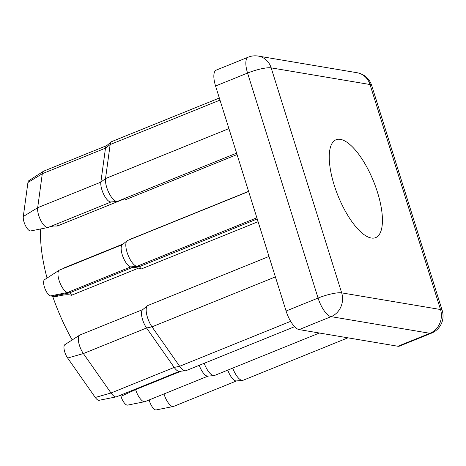 <?xml version="1.0" encoding="UTF-8"?>
<svg xmlns="http://www.w3.org/2000/svg" width="466" height="466" viewBox="0 0 466 466"><rect width="100%" height="100%" fill="white"/><g stroke="black" fill="none" stroke-linecap="round" stroke-linejoin="round"><path stroke-width="0.7" d="M340.384 139.363A52.792 19.176 68 0 0 336.027 139.759A52.792 19.176 68 0 0 335.998 190.477A52.792 19.176 68 0 0 371.297 238.015A52.792 19.176 68 0 0 375.654 237.625A52.792 19.176 68 0 0 375.683 186.907A52.792 19.176 68 0 0 340.384 139.363M47.887 227.513L30.744 230.938A8.772 3.186 -112 0 1 30.232 230.944A8.772 3.186 -112 0 1 25.321 225.323A8.772 3.186 -112 0 1 23.3 216.515L27.925 182.521A8.772 3.186 -112 0 1 28.799 180.715L43.495 171.249A12.04 4.375 68 0 0 42.295 173.725L37.67 207.725A12.04 4.375 68 0 0 40.443 219.801A12.04 4.375 68 0 0 47.188 227.519A12.04 4.375 68 0 0 47.887 227.513A12.04 4.375 68 0 0 48.179 227.425L111.141 201.935M135.46 389.127L135.612 389.605A12.04 4.375 68 0 0 144.076 401.686A12.04 4.375 68 0 0 144.78 401.686L127.637 405.111A8.772 3.186 -112 0 1 127.125 405.111A8.772 3.186 -112 0 1 120.956 396.31L120.589 395.145M116.244 396.875L99.095 400.3A8.772 3.186 -112 0 1 98.582 400.306A8.772 3.186 -112 0 1 95.285 397.475L67.652 358.045A8.772 3.186 -112 0 1 64.891 344.642L79.593 335.176A12.04 4.375 68 0 0 83.379 353.566L111.013 392.995A12.04 4.375 68 0 0 115.539 396.881A12.04 4.375 68 0 0 116.244 396.875A12.04 4.375 68 0 0 116.529 396.787L179.492 371.297M117.106 201.423L110.885 201.959A12.04 4.375 -112 0 1 110.372 201.935A12.04 4.375 -112 0 1 103.633 194.217A12.04 4.375 -112 0 1 100.86 182.142L105.485 148.141A12.04 4.375 -112 0 1 106.528 145.776L111.368 141.833A13.893 5.044 68 0 0 110.162 144.559L105.537 178.56A13.893 5.044 68 0 0 108.735 192.499A13.893 5.044 68 0 0 116.517 201.399A13.893 5.044 68 0 0 117.106 201.423A13.893 5.044 68 0 0 117.659 201.295L236.606 153.133M204.201 363.294A13.893 5.044 68 0 0 213.405 375.567A13.893 5.044 68 0 0 213.999 375.596L207.778 376.126A12.04 4.375 -112 0 1 207.265 376.103A12.04 4.375 -112 0 1 199.232 365.303M185.462 370.785L179.241 371.32A12.04 4.375 -112 0 1 178.728 371.297A12.04 4.375 -112 0 1 174.197 367.412L146.563 327.982A12.04 4.375 -112 0 1 142.625 309.704L147.466 305.76A13.893 5.044 68 0 0 152.009 326.847L179.643 366.276A13.893 5.044 68 0 0 184.868 370.761A13.893 5.044 68 0 0 185.462 370.785A13.893 5.044 68 0 0 186.016 370.656L294.623 326.683M164.003 393.933A12.04 4.375 68 0 0 172.618 406.498A12.04 4.375 68 0 0 173.323 406.492L156.18 409.923A8.772 3.186 -112 0 1 155.667 409.923A8.772 3.186 -112 0 1 149.161 399.945M232.744 368.099A13.893 5.044 68 0 0 241.947 380.378A13.893 5.044 68 0 0 242.541 380.407L236.32 380.938A12.04 4.375 -112 0 1 235.808 380.914A12.04 4.375 -112 0 1 227.769 370.115M72.189 339.947A101.879 37.006 -112 0 1 52.629 296.248M47.043 278.062A101.879 37.006 -112 0 1 40.682 228.952M248.628 191.497L127.591 240.503A13.893 5.044 68 0 0 127.102 240.794A13.893 5.044 68 0 0 127.853 254.576A13.893 5.044 68 0 0 136.876 266.36L139.136 266.744A2.779 1.008 -112 0 1 140.942 269.115L138.612 268.096L71.514 295.263C65.788 293.65 59.561 296.207 53.724 296.778A6.046 2.196 68 0 0 52.734 296.271L50.59 295.904A8.772 3.186 -112 0 1 44.829 288.285A8.772 3.186 -112 0 1 44.532 279.676L59.234 270.21A12.04 4.375 68 0 0 59.636 282.029A12.04 4.375 68 0 0 67.547 292.479L69.69 292.84A2.779 1.008 -112 0 1 71.514 295.263M125.849 197.98A2.779 1.008 -112 0 1 126.111 199.465L124.434 198.854L57.335 226.022L53.666 226.016L49.542 226.878M42.354 228.62L41.468 228.841A6.046 2.196 68 0 0 41.451 228.8M397.952 346.255L429.943 333.301A18.524 6.728 -112 0 0 431.469 333.161L399.478 346.116A18.524 6.728 -112 0 1 397.952 346.255L299.108 329.596A18.524 6.728 -112 0 1 286.083 311.008L215.572 86.018A18.524 6.728 -112 0 1 216.224 70.127L248.215 57.172A18.524 6.728 -112 0 0 247.568 73.063L215.572 86.018M242.541 380.407A13.893 5.044 68 0 0 243.095 380.273L347.933 337.827M173.323 406.492A12.04 4.375 68 0 0 173.614 406.41L236.571 380.914M268.987 256.463L147.949 305.469A13.893 5.044 68 0 0 147.466 305.76M213.999 375.596A13.893 5.044 68 0 0 214.552 375.468L319.396 333.015M219.335 98.029L111.857 141.542A13.893 5.044 68 0 0 111.368 141.833M144.78 401.686A12.04 4.375 68 0 0 145.072 401.599L208.034 376.109M142.823 309.546L79.861 335.037A12.04 4.375 68 0 0 79.593 335.176M50.59 295.904L67.547 292.479L130.73 266.896L138.612 268.096M122.465 244.58L59.502 270.07A12.04 4.375 68 0 0 59.234 270.21M256.865 217.779L136.876 266.36L130.73 266.896A12.04 4.375 -112 0 1 122.913 256.684A12.04 4.375 -112 0 1 122.267 244.743L127.102 240.794M106.726 145.619L43.763 171.109A12.04 4.375 68 0 0 43.495 171.249M248.582 191.357L131.441 238.79A2.779 1.008 -112 0 1 131.47 238.936M56.864 223.913A2.779 1.008 -112 0 1 57.335 226.022M123.245 243.939L63.067 268.305A2.779 1.008 -112 0 1 63.137 268.602M228.917 128.604L105.537 178.56L100.86 182.142L37.67 207.725L23.3 216.515M181.187 371.152L135.612 389.605L120.956 396.31M290.662 321.33L179.643 366.276L174.197 367.412L111.013 392.995L95.285 397.475M258.088 221.688L140.942 269.115M237.048 154.549L126.111 199.465M431.469 333.161A18.524 18.524 0 0 0 442.193 310.455A18.524 3.763 -17.4 0 0 440.516 309.517L370.01 84.521L271.165 67.867L341.677 292.864L440.516 309.517A18.524 16.84 99.6 0 1 429.943 333.301L331.099 316.647L299.108 329.596M286.083 311.008L318.074 298.059L247.568 73.063A18.524 3.763 -17.4 0 1 271.165 67.867A18.524 16.84 99.6 0 0 258.246 56.077A18.524 18.524 0 0 0 248.215 57.172M331.099 316.647A18.524 6.728 -112 0 1 318.074 298.059A18.524 3.763 162.6 0 1 341.677 292.864A18.524 16.84 99.6 0 1 331.099 316.647M357.09 72.731A18.524 16.84 99.6 0 1 370.01 84.521A18.524 3.763 162.6 0 1 371.687 85.459A18.524 18.524 0 0 0 357.09 72.731L258.246 56.077M67.652 358.045L83.379 353.566L146.563 327.982L152.009 326.847L275.389 276.891M27.925 182.521L42.295 173.725L105.485 148.141L110.162 144.559L219.987 100.097M133.037 267.274L139.136 266.744L257.226 218.933M52.734 296.271L69.69 292.84L132.874 267.257M442.193 310.455L371.687 85.459"/></g></svg>
